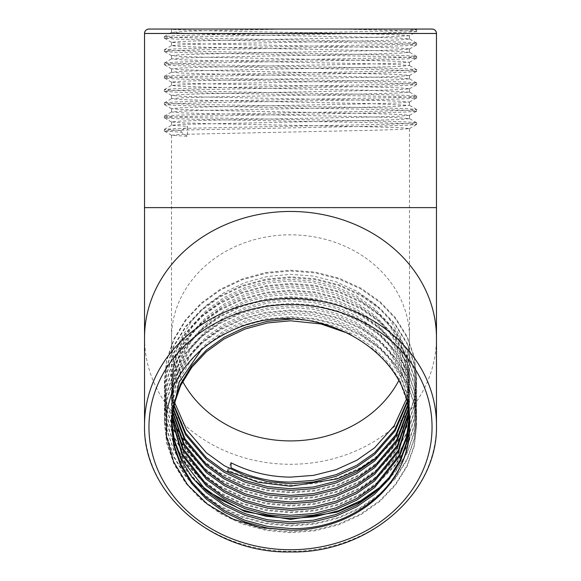 <?xml version="1.0" encoding="UTF-8"?>
<svg xmlns="http://www.w3.org/2000/svg" width="581" height="581" viewBox="0 0 581 581"><rect width="100%" height="100%" fill="white"/><g stroke="black" fill="none" stroke-linecap="round" stroke-linejoin="round"><path stroke-width="0.44" stroke-dasharray="2.9 2.18" d="M174.511 402.27L171.511 379.052L173.755 358.942L180.568 339.202L191.694 321.01L206.364 305.352L224.208 292.446L244.964 282.606L267.507 276.491L290.5 274.341L313.493 276.084L336.036 281.77L356.792 291.19L374.636 303.696L389.306 318.947L400.432 336.711L407.245 356.022L409.489 375.733L406.177 399.641M173.704 405.589L171.511 385.682L173.755 365.572L180.568 345.833L191.694 327.64L206.364 311.99L224.208 299.084L244.964 289.236L267.507 283.121L290.5 280.979L313.493 282.722L336.036 288.408L356.792 297.828L374.636 310.334L389.306 325.585L400.432 343.349L407.245 362.66L409.489 382.371L407.034 402.967M173.893 404.761L171.511 384.026L173.755 363.917L180.568 344.177L191.694 325.985L206.364 310.334L224.208 297.421L244.964 287.58L267.507 281.465L290.5 279.323L313.493 281.059L336.036 286.753L356.792 296.165L374.636 308.671L389.306 323.922L400.432 341.686L407.245 360.997L409.489 380.708L406.831 402.139M173.029 408.908L171.511 392.32L173.755 372.21L180.568 352.471L191.694 334.278L206.364 318.628L224.208 305.715L244.964 295.874L267.507 289.759L290.5 287.617L313.493 289.353L336.036 295.046L356.792 304.466L374.636 316.965L389.306 332.216L400.432 349.98L407.245 369.291L409.489 389.001L407.768 406.293M173.189 408.08L171.511 390.664L173.755 370.547L180.568 350.815L191.694 332.623L206.364 316.965L224.208 304.059L244.964 294.211L267.507 288.096L290.5 285.954L313.493 287.697L336.036 293.383L356.792 302.803L374.636 315.309L389.306 330.56L400.432 348.324L407.245 367.635L409.489 387.345L407.593 405.465M172.484 412.227L171.511 398.958L173.755 378.841L180.568 359.109L191.694 340.916L206.364 325.258L224.208 312.353L244.964 302.505L267.507 296.39L290.5 294.247L313.493 295.99L336.036 301.677L356.792 311.096L374.636 323.602L389.306 338.854L400.432 356.618L407.245 375.929L409.489 395.639L408.37 409.605M172.608 411.399L171.511 397.295L173.755 377.185L180.568 357.446L191.694 339.253L206.364 323.602L224.208 310.697L244.964 300.849L267.507 294.734L290.5 292.592L313.493 294.335L336.036 300.021L356.792 309.441L374.636 321.939L389.306 337.191L400.432 354.962L407.245 374.273L409.489 393.976L408.232 408.784M172.056 415.546L171.511 405.589L173.755 385.479L180.568 365.739L191.694 347.547L206.364 331.896L224.208 318.991L244.964 309.143L267.507 303.028L290.5 300.885L313.493 302.628L336.036 308.315L356.792 317.734L374.636 330.233L389.306 345.484L400.432 363.256L407.245 382.567L409.489 402.27L408.842 412.902M172.15 414.711L171.511 403.933L173.755 383.823L180.568 364.084L191.694 345.891L206.364 330.233L224.208 317.328L244.964 307.487L267.507 301.372L290.5 299.222L313.493 300.965L336.036 306.652L356.792 316.071L374.636 328.577L389.306 343.829L400.432 361.593L407.245 380.904L409.489 400.614L408.733 412.082M171.751 418.857L171.511 412.227L173.755 392.117L180.568 372.377L191.694 354.185L206.364 338.534L224.208 325.621L244.964 315.781L267.507 309.666L290.5 307.516L313.493 309.259L336.036 314.946L356.792 324.365L374.636 336.871L389.306 352.122L400.432 369.886L407.245 389.197L409.489 408.908L409.191 416.156M171.816 418.029L171.511 410.564L173.755 390.454L180.568 370.714L191.694 352.522L206.364 336.871L224.208 323.966L244.964 314.118L267.507 308.003L290.5 305.86L313.493 307.603L336.036 313.29L356.792 322.709L374.636 335.215L389.306 350.466L400.432 368.231L407.245 387.542L409.489 407.252L409.111 415.35M171.569 422.176L171.548 421.348M201.44 349.755L206.364 345.165L224.208 332.259L244.964 322.411L267.507 316.296L290.5 314.154L313.493 315.897L336.036 321.584L356.792 331.003L374.636 343.509L389.306 358.76L400.432 376.524L407.245 395.835L409.489 415.546L409.409 419.264M171.606 421.348L171.569 420.521M171.518 418.029L173.755 397.092L180.568 377.352L191.694 359.16L206.364 343.509L224.208 330.604L244.964 320.756L267.507 314.641L290.5 312.498L313.493 314.234L336.036 319.928L356.792 329.347L374.636 341.846L389.306 357.097L400.432 374.861L407.245 394.172L409.489 413.883L409.365 418.516M171.518 424.667L171.511 423.839M290.478 319.129L313.493 320.872L336.036 326.558L356.792 335.978L374.636 348.484L389.306 363.735L400.432 381.499L407.245 400.81L409.482 421.348M349.733 333.908L374.636 350.14L389.067 365.086L400.098 382.472L406.99 401.384L409.474 420.738M171.511 32.362L171.511 29.05C169.819 30.154 226.939 31.265 290.5 32.369L374.636 34.025L400.432 34.86L409.438 35.746L416.671 31.541L407.07 30.713L338.781 29.05L171.511 29.05L290.137 29.05L206.778 30.699L186.218 31.294L171.511 32.362L185.92 33.422L221.957 34.41L372.058 37.278L399.387 38.106L409.489 38.992L400.432 39.835L374.643 40.677L207.671 43.931L181.628 44.759L171.511 45.645L180.597 46.465L206.393 47.286L373.46 50.591L399.416 51.404L409.489 52.275L400.432 53.103L374.636 53.931L207.613 57.214L181.606 58.027L171.511 58.906L180.568 59.734L206.364 60.562L370.54 63.779L397.484 64.578L409.489 65.53L398.973 66.423L371.099 67.273L211.157 70.417L182.601 71.274L171.511 72.182L180.531 72.995L206.248 73.823L372.98 77.12L396.67 77.847L409.489 78.813L398.464 79.713L367.424 80.628L192.246 84.194L171.511 85.458L180.589 86.293L206.422 87.121L370.257 90.324L409.489 92.088L396.039 93.098L365.899 93.948L207.562 97.042L181.562 97.848L171.511 98.705L180.517 99.525L206.248 100.36L370.257 103.592L409.489 105.357L396.031 106.367L365.892 107.224L207.562 110.317L181.562 111.116L171.511 111.973L180.517 112.801L206.248 113.629L356.749 116.541L395.414 117.587L409.489 118.64L400.186 119.483L373.728 120.311L181.33 124.421L171.511 125.278L187.452 126.375L187.452 136.324L181.236 132.177L181.236 130.522L187.452 126.375M409.438 35.746L374.636 37.344L206.364 40.663L180.568 41.491L171.511 42.319L181.279 43.183L206.364 43.982L374.636 47.301L400.432 48.129L409.489 48.957L399.721 49.821L374.636 50.612L206.364 53.931L180.568 54.759L171.511 55.594L181.279 56.451L206.364 57.25L374.636 60.569L400.432 61.397L409.489 62.225L399.721 63.089L374.636 63.888L206.364 67.2L180.568 68.035L171.511 68.863L181.279 69.72L206.364 70.519L374.636 73.838L400.432 74.666L409.489 75.494L399.721 76.358L374.636 77.157L206.364 80.476L180.568 81.304L171.511 82.132L181.279 82.996L206.364 83.787L374.636 87.106L400.432 87.934L409.489 88.77L399.721 89.627L374.636 90.425L206.364 93.744L180.568 94.572L171.511 95.4L181.279 96.264L206.364 97.063L374.636 100.375L400.432 101.21L409.489 102.038L399.721 102.902L374.636 103.694L206.364 107.013L180.568 107.841L171.511 108.669L181.279 109.533L206.364 110.332L374.636 113.651L400.432 114.479L409.489 115.307L399.721 116.171L374.636 116.963L206.364 120.282L180.568 121.109L171.511 121.945L181.279 122.802L206.364 123.6L374.636 126.919L400.432 127.747L409.489 128.575L399.721 129.44L374.636 130.238L180.568 134.385L171.562 135.271L187.452 136.324M250.593 29.05L148.954 29.05M290.137 29.057L304.052 29.05M380.497 29.05L415.292 29.05L407.07 29.05L416.671 29.878L407.07 30.713L201.28 34.86L174.641 35.652L164.329 36.516L173.93 37.344L201.28 38.172L379.72 41.491L406.359 42.29L416.671 43.154L407.07 43.982L379.72 44.81L201.28 48.129L174.641 48.927L164.329 49.784L173.93 50.612L201.28 51.448L379.72 54.759L406.359 55.558L416.671 56.422L407.07 57.25L379.72 58.078L201.28 61.397L174.641 62.196L164.329 63.053L173.93 63.888L201.28 64.716L379.72 68.035L406.359 68.827L416.671 69.691L407.07 70.519L379.72 71.347L201.28 74.666L174.641 75.465L164.329 76.329L173.93 77.157L201.28 77.985L379.72 81.304L406.359 82.103L416.671 82.96L407.07 83.787L379.72 84.623L201.28 87.934L174.641 88.733L164.329 89.597L173.93 90.425L201.28 91.253L379.72 94.572L406.359 95.371L416.671 96.228L407.07 97.063L379.72 97.891L201.28 101.21L174.641 102.002L164.329 102.866L173.93 103.694L201.28 104.522L379.72 107.841L406.359 108.64L416.671 109.504L407.07 110.332L379.72 111.16L201.28 114.479L174.641 115.278L164.329 116.135L173.93 116.963L201.28 117.798L379.72 121.109L406.359 121.908L416.671 122.773L407.07 123.6L379.72 124.428L174.641 128.546L164.329 129.403L181.236 130.522M231.006 462.759L227.418 470.218L227.418 471.046L231.006 467.734M173.93 385.341L185.724 366.059L201.28 349.479L220.199 335.803L242.219 325.375L266.12 318.904L290.5 316.645L314.88 318.497L338.781 324.547L360.801 334.547L379.72 347.816L395.276 364.004L407.07 382.85L414.297 403.337L416.671 424.253L414.297 445.162L407.07 465.65L395.276 484.503L379.72 500.684L360.801 513.96L338.781 523.96L314.88 530.003L290.5 531.862L266.12 529.603L242.219 523.125L220.199 512.703L201.28 499.028L185.724 482.441L173.93 463.166L166.703 442.25L164.329 420.935L166.703 399.619L173.93 378.703L185.724 359.428L201.28 342.841L220.199 329.166L242.219 318.737L266.12 312.266L290.5 310.007L314.88 311.866L338.781 317.909L360.801 327.909L379.72 341.185L395.276 357.366L407.07 376.219L414.297 396.707L416.671 417.616L414.297 438.524L407.07 459.019L395.276 477.865L379.72 494.053L360.801 507.322L338.781 517.322L314.88 523.365L290.5 525.224L266.12 522.965L242.219 516.494L220.199 506.066L201.28 492.39L185.724 475.803L173.93 456.528L166.703 435.612L164.329 414.297L166.703 392.988L173.93 372.072L185.724 352.79L201.28 336.203L220.199 322.535L242.219 312.106L266.12 305.635L290.5 303.369L314.88 305.228L338.781 311.278L360.801 321.278L379.72 334.547L395.276 350.728L407.07 369.581L414.297 390.069L416.671 410.985L414.58 430.608L408.211 449.926L397.76 467.93L383.838 483.726M198.172 482.927L183.843 466.637L173.065 448.009L166.493 427.994L164.329 407.666L166.703 386.35L173.93 365.434L185.724 346.16L201.28 329.572L220.199 315.897L242.219 305.468L266.12 298.997L290.5 296.738L314.88 298.598L338.781 304.64L360.801 314.641L379.72 327.909L395.276 344.097L407.07 362.943L414.297 383.438L416.671 404.347L414.297 425.256L407.07 445.743L395.276 464.597L379.72 480.777L360.801 494.053L338.781 504.054L314.88 510.096L290.5 511.955L266.12 509.697L242.219 503.226L220.199 492.797L201.28 479.122L185.724 462.534L173.93 443.259L166.703 422.343L164.329 401.028L166.703 379.713L173.93 358.797L185.724 339.522L201.28 322.934L220.199 309.259L242.219 298.837L266.12 292.359L290.5 290.101L314.88 291.96L338.781 298.002L360.801 308.003L379.72 321.278L395.276 337.459L407.07 356.313L414.297 376.8L416.671 397.709L414.297 418.625L407.07 439.113L395.276 457.959L379.72 474.147L360.801 487.415L338.781 497.416L314.88 503.466L290.5 505.317L266.12 503.059L242.219 496.588L220.199 486.159L201.28 472.484L185.724 455.903L173.93 436.622L166.703 415.705L164.329 394.39L166.703 373.082L173.93 352.166L185.724 332.884L201.28 316.304L220.199 302.628L242.219 292.199L266.12 285.729L290.5 283.47L314.88 285.322L338.781 291.371L360.801 301.372L379.72 314.641L395.276 330.821L407.07 349.675L414.297 370.162L416.671 391.078L414.297 411.987L407.07 432.475L395.276 451.328L379.72 467.509L360.801 480.785L338.781 490.785L314.88 496.828L290.5 498.687L266.12 496.428L242.219 489.95L220.199 479.528L201.28 465.853L185.724 449.266L173.93 429.991L166.703 409.075L164.329 387.759L166.703 366.444L173.93 345.528L185.724 326.253L201.28 309.666L220.199 295.99L242.219 285.561L266.12 279.091L290.5 276.832L314.88 278.691L338.781 284.734L360.801 294.734L379.72 308.01L395.276 324.191L407.07 343.044L414.297 363.532L416.671 384.44L414.297 405.349L407.07 425.844L395.276 444.69L379.72 460.878L360.801 474.147L338.781 484.147L314.88 490.19L290.5 492.049L266.12 489.79L242.219 483.319L220.199 472.89L201.28 459.215L185.724 442.628L173.93 423.353L166.703 402.437L164.329 381.121L166.703 359.813L173.93 338.897L185.724 319.615L201.28 303.028L220.199 289.36L242.219 278.931L266.12 272.46L290.5 270.194L314.88 272.053L338.781 278.103L360.801 288.103L379.72 301.372L395.276 317.553L407.07 336.406L414.297 356.894L416.671 377.803L414.297 398.719L407.07 419.206L395.276 438.059L379.72 454.24L360.801 467.509L338.781 477.509L314.88 483.559L290.5 485.418L258.124 481.482L227.418 470.218M242.219 326.202L266.12 319.732L290.5 317.473L314.88 319.332L338.781 325.375L360.801 335.375L379.72 348.644L395.276 364.832L407.07 383.678L414.297 404.173L416.671 425.081L414.297 445.99L407.07 466.478L395.276 485.331L379.72 501.512L360.801 514.788L338.781 524.788L314.88 530.831L290.5 532.69L266.12 530.431L242.219 523.96L220.199 513.531L201.28 499.856L185.724 483.269L173.93 463.994L166.703 443.078L164.329 421.762L166.703 400.447L173.93 379.531L185.724 360.256L201.28 343.669L220.199 329.993L242.219 319.572L266.12 313.094L290.5 310.835L314.88 312.694L338.781 318.737L360.801 328.737L379.72 342.013L395.276 358.194L407.07 377.047L414.297 397.535L416.671 418.443L414.297 439.359L407.07 459.847L395.276 478.7L379.72 494.881L360.801 508.15L338.781 518.15L314.88 524.2L290.5 526.052L266.12 523.793L242.219 517.322L220.199 506.893L201.28 493.218L185.724 476.638L173.93 457.356L166.703 436.44L164.329 415.132L166.703 393.816L173.93 372.9L185.724 353.618L201.28 337.038L220.199 323.363L242.219 312.934L266.12 306.463L290.5 304.204L314.88 306.056L338.781 312.106L360.801 322.106L379.72 335.375L395.276 351.556L407.07 370.409L414.297 390.897L416.671 411.813L414.297 432.722L407.07 453.209L395.276 472.062L379.72 488.243L376.808 490.654M205.376 490.023L201.28 486.587L185.724 470L173.93 450.725L166.703 429.809L164.329 408.494L166.703 387.178L173.93 366.262L185.724 346.988L201.28 330.4L220.199 316.725L242.219 306.296L266.12 299.825L290.5 297.566L314.88 299.426L338.781 305.468L360.801 315.468L379.72 328.744L395.276 344.925L407.07 363.779L414.297 384.266L416.671 405.175L414.297 426.084L407.07 446.578L395.276 465.425L379.72 481.613L360.801 494.881L338.781 504.882L314.88 510.924L290.5 512.783L266.12 510.525L242.219 504.054L220.199 493.625L201.28 479.95L185.724 463.362L173.93 444.087L166.703 423.171L164.329 401.856L166.703 380.548L173.93 359.632L185.724 340.35L201.28 323.762L220.199 310.094L242.219 299.665L266.12 293.194L290.5 290.928L314.88 292.788L338.781 298.837L360.801 308.838L379.72 322.106L395.276 338.287L407.07 357.141L414.297 377.628L416.671 398.537L414.297 419.453L407.07 439.94L395.276 458.794L379.72 474.975L360.801 488.243L338.781 498.244L314.88 504.293L290.5 506.153L266.12 503.887L242.219 497.416L220.199 486.987L201.28 473.319L185.724 456.731L173.93 437.449L166.703 416.533L164.329 395.225L166.703 373.91L173.93 352.994L185.724 333.719L201.28 317.132L220.199 303.456L242.219 293.027L266.12 286.556L290.5 284.298L314.88 286.157L338.781 292.199L360.801 302.2L379.72 315.468L395.276 331.657L407.07 350.503L414.297 370.998L416.671 391.906L414.297 412.815L407.07 433.303L395.276 452.156L379.72 468.337L360.801 481.613L338.781 491.613L314.88 497.656L290.5 499.515L266.12 497.256L242.219 490.785L220.199 480.356L201.28 466.681L185.724 450.093L173.93 430.819L166.703 409.903L164.329 388.587L166.703 367.272L173.93 346.356L185.724 327.081L201.28 310.494L220.199 296.818L242.219 286.397L266.12 279.919L290.5 277.66L314.88 279.519L338.781 285.561L360.801 295.562L379.72 308.838L395.276 325.019L407.07 343.872L414.297 364.36L416.671 385.268L414.297 406.184L407.07 426.672L395.276 445.518L379.72 461.706L360.801 474.975L338.781 484.975L314.88 491.025L290.5 492.877L266.12 490.618L242.219 484.147L220.199 473.718L201.28 460.043L185.724 443.463L173.93 424.181L166.703 403.265L164.329 381.949L166.703 360.641L173.93 339.725L185.724 320.443L201.28 303.863L220.199 290.188L242.219 279.759L266.12 273.288L290.5 271.029L314.88 272.881L338.781 278.931L360.801 288.931L379.72 302.2L395.276 318.381L407.07 337.234L414.297 357.722L416.671 378.638L414.297 399.546L407.07 420.034L395.276 438.887L379.72 455.068L376.808 457.479M416.621 31.592L379.72 33.197L201.28 36.516L173.93 37.344L164.329 38.172L174.641 39.036L201.28 39.835L379.72 43.154L407.07 43.982L416.671 44.81L406.359 45.667L379.72 46.465L201.28 49.784L173.93 50.612L164.329 51.448L174.641 52.305L201.28 53.103L379.72 56.422L407.07 57.25L416.671 58.078L406.359 58.942L379.72 59.741L201.28 63.053L173.93 63.888L164.329 64.716L174.641 65.573L201.28 66.372L379.72 69.691L407.07 70.519L416.671 71.347L406.359 72.211L379.72 73.01L201.28 76.329L173.93 77.157L164.329 77.985L174.641 78.842L201.28 79.641L379.72 82.96L407.07 83.787L416.671 84.623L406.359 85.48L379.72 86.278L201.28 89.597L173.93 90.425L164.329 91.253L174.641 92.118L201.28 92.916L379.72 96.228L407.07 97.063L416.671 97.891L406.359 98.748L379.72 99.547L201.28 102.866L173.93 103.694L164.329 104.522L174.641 105.386L201.28 106.185L379.72 109.504L407.07 110.332L416.671 111.16L406.359 112.017L379.72 112.816L201.28 116.135L173.93 116.963L164.329 117.798L174.641 118.655L201.28 119.454L379.72 122.773L407.07 123.6L416.671 124.428L406.359 125.293L379.72 126.092L173.93 130.238L164.379 131.117L181.236 132.177M398.66 380.809A118.989 103.048 180 0 0 409.489 337.866A118.989 103.048 180 0 0 290.5 234.818A118.989 103.048 180 0 0 171.511 337.866A118.989 103.048 180 0 0 182.674 381.448M144.531 207.62L436.469 207.62M144.531 337.866A145.969 126.418 180 0 0 290.5 464.284A145.969 126.418 180 0 0 436.469 337.866M436.469 424.943A145.969 126.418 0 0 1 290.5 551.354A145.969 126.418 0 0 1 144.531 424.943M144.531 33.473L436.469 33.473M290.5 207.62L171.511 207.62L290.5 207.62M409.489 375.733L409.489 128.575M171.511 135.213L171.511 379.052M171.511 384.026L171.511 385.682M171.511 390.664L171.511 392.32M171.511 397.295L171.511 398.958M171.511 403.933L171.511 405.589M171.511 410.564L171.511 412.227M171.511 417.202L171.511 418.857M409.489 380.708L409.489 382.371M409.489 387.345L409.489 389.001M409.489 393.976L409.489 395.639M409.489 400.614L409.489 402.27M409.489 407.252L409.489 408.908M409.489 413.883L409.489 415.546M409.489 420.521L409.489 422.176M171.511 42.319L171.511 45.645M171.511 55.594L171.511 58.906M171.511 68.863L171.511 72.182M171.511 82.132L171.511 85.458M171.511 95.4L171.511 98.705M171.511 108.669L171.511 111.973M171.511 121.945L171.511 125.278M409.489 115.307L409.489 118.64M409.489 35.688L409.489 38.992M409.489 48.957L409.489 52.275M409.489 62.225L409.489 65.53M409.489 75.494L409.489 78.813M409.489 88.77L409.489 92.088M409.489 102.038L409.489 105.357M416.671 424.253L416.671 425.081M164.329 420.935L164.329 421.762M416.671 417.616L416.671 418.443M164.329 414.297L164.329 415.132M416.671 410.985L416.671 411.813M164.329 407.666L164.329 408.494M416.671 404.347L416.671 405.175M164.329 401.028L164.329 401.856M416.671 397.709L416.671 398.537M164.329 394.39L164.329 395.225M416.671 391.078L416.671 391.906M164.329 387.759L164.329 388.587M416.671 384.44L416.671 385.268M164.329 381.121L164.329 381.949M416.671 377.803L416.671 378.638M416.671 31.541L416.671 29.878M164.329 38.172L164.329 36.516M416.671 44.81L416.671 43.154M164.329 51.448L164.329 49.784M416.671 58.078L416.671 56.422M164.329 64.716L164.329 63.053M416.671 71.347L416.671 69.691M164.329 77.985L164.329 76.329M416.671 84.623L416.671 82.96M164.329 91.253L164.329 89.597M416.671 97.891L416.671 96.228M164.329 104.522L164.329 102.866M416.671 111.16L416.671 109.504M164.329 117.798L164.329 116.135M416.671 124.428L416.671 122.773M164.329 131.066L164.329 129.403M415.284 29.05L416.621 29.827M164.379 36.458L171.569 32.304M416.621 43.096L409.431 38.942M164.379 49.726L171.562 45.579M416.621 56.364L409.438 52.21M164.379 63.002L171.569 58.848M416.621 69.633L409.431 65.479M164.379 76.271L171.562 72.117M416.621 82.901L409.438 78.755M164.379 89.539L171.562 85.392M416.621 96.177L409.438 92.023M164.379 102.808L171.569 98.654M416.621 109.446L409.438 105.292M164.379 116.077L171.569 111.922M416.621 122.714L409.438 118.568M164.379 129.352L171.555 125.206M171.562 42.377L164.379 38.23M409.438 49.015L416.621 44.868M171.562 55.653L164.379 51.498M409.438 62.283L416.621 58.136M171.562 68.921L164.379 64.767M409.438 75.559L416.621 71.405M171.562 82.19L164.379 78.043M409.438 88.828L416.621 84.673M171.562 95.458L164.379 91.311M409.438 102.096L416.621 97.942M171.562 108.734L164.379 104.58M409.438 115.365L416.621 111.218M171.562 122.003L164.379 117.849M409.438 128.633L416.621 124.487M171.562 135.271L164.379 131.117"/><path stroke-width="0.87" d="M144.531 33.473A4.423 4.423 0 0 1 148.954 29.05L432.046 29.05A4.423 4.423 0 0 1 436.469 33.473L144.531 33.473L144.531 424.943A145.969 126.418 0 0 1 290.5 298.525A145.969 126.418 0 0 1 436.469 424.943C438.43 493.073 368.296 553.708 290.5 551.95C212.704 553.708 142.57 493.073 144.531 424.943M406.177 399.641L394.158 425.786L374.636 447.769L356.792 460.275L336.036 469.695L313.493 475.381L290.5 477.124C269.62 476.936 249.786 472.15 231.006 462.759L231.006 467.734C249.786 477.124 269.62 481.91 290.5 482.099L313.493 480.356L336.036 474.67L356.792 465.25L374.636 452.744L394.884 429.649L406.831 402.139M407.034 402.967L395.116 430.935L374.636 454.4L356.792 466.906L336.036 476.326L313.493 482.012L290.5 483.755L267.507 481.613L244.964 475.498L224.208 465.65L206.364 452.744L186.501 429.664L174.511 402.27M407.768 406.293L396.046 436.07L374.636 461.038L356.792 473.544L336.036 482.964L313.493 488.65L290.5 490.393L267.507 488.251L244.964 482.136L224.208 472.288L206.364 459.382L185.571 434.799L173.704 405.589M407.593 405.465L395.821 434.784L374.636 459.382L356.792 471.881L336.036 481.3L313.493 486.994L290.5 488.73L267.507 486.587L244.964 480.472L224.208 470.625L206.364 457.719L185.804 433.513L173.893 404.761M408.37 409.605L396.946 441.19L374.636 467.676L356.792 480.175L336.036 489.594L313.493 495.288L290.5 497.024L267.507 494.881L244.964 488.766L224.208 478.918L206.364 466.013L184.671 439.926L173.029 408.908M408.232 408.784L396.729 439.911L374.636 466.013L356.792 478.519L336.036 487.938L313.493 493.625L290.5 495.368L267.507 493.225L244.964 487.11L224.208 477.262L206.364 464.357L184.889 438.648L173.189 408.08M408.842 412.902L397.825 446.288L374.636 474.307L356.792 486.813L336.036 496.232L313.493 501.919L290.5 503.662L267.507 501.519L244.964 495.404L224.208 485.556L206.364 472.651L183.792 445.039L172.484 412.227M408.733 412.082L397.607 445.017L374.636 472.651L356.792 485.157L336.036 494.576L313.493 500.263L290.5 502.006L267.507 499.856L244.964 493.741L224.208 483.9L206.364 470.988L184.01 443.761L172.608 411.399M409.191 416.156L398.689 451.357L374.636 480.945L356.792 493.451L336.036 502.87L313.493 508.557L290.5 510.3L267.507 508.15L244.964 502.035L224.208 492.194L206.364 479.289L182.95 450.137L172.056 415.546M409.111 415.35L398.472 450.093L374.636 479.289L356.792 491.787L336.036 501.207L313.493 506.893L290.5 508.636L267.507 506.494L244.964 500.379L224.208 490.531L206.364 477.626L183.16 448.866L172.15 414.711M409.409 419.264L406.555 438.052L399.554 456.332L374.636 487.582L356.792 500.081L336.036 509.501L313.493 515.187L290.5 516.93L267.507 514.788L244.964 508.673L224.208 498.825L206.364 485.919L182.129 455.228L171.751 418.857M409.365 418.516L406.373 437.079L399.329 455.105L374.636 485.919L356.792 498.425L336.036 507.845L313.493 513.531L290.5 515.274L267.507 513.132L244.964 507.017L224.208 497.169L206.364 484.263L182.332 453.957L171.816 418.029M409.474 420.738L407.245 441.887L400.432 461.198L389.306 478.962L374.636 494.213L356.792 506.719L336.036 516.139L313.493 521.825L290.5 523.568L267.507 521.426L244.964 515.311L224.208 505.463L206.364 492.557L192.238 477.611L181.337 460.297L174.351 441.473L171.569 422.176M171.548 421.348L171.511 418.857L179.202 382.037L201.44 349.755M409.482 421.348L407.099 440.856L400.236 459.934L389.168 477.48L374.636 492.557L356.792 505.056L336.036 514.475L313.493 520.169L290.5 521.905L267.507 519.763L244.964 513.648L224.208 503.807L206.364 490.894L181.533 459.026L174.518 440.442L171.606 421.348M171.569 420.521L171.518 418.029M290.5 530.199L260.484 527.686L232.24 518.84L207.497 504.279L187.576 484.866L173.639 461.837L166.551 436.6L166.674 410.694L173.93 385.341C187.714 357.743 210.475 338.026 242.219 326.202C319.456 297.501 415.008 354.018 409.489 427.151A118.989 103.048 0 0 1 409.489 427.623A118.989 103.048 0 0 1 290.5 530.199L267.507 528.056L244.964 521.941L224.208 512.101L206.364 499.188L191.694 483.537L180.568 465.345L173.755 445.605L171.511 425.495L173.755 405.385L180.568 385.646L191.694 367.453L206.364 351.803L224.208 338.897L244.964 329.049L267.507 322.934L290.5 320.792L320.886 323.937L349.733 333.908M409.489 427.616C410.84 481.961 353.844 530.511 290.5 528.543L267.507 526.401L244.964 520.285L224.208 510.438L206.364 497.532L191.824 482.056L180.756 464.081L173.901 444.574L171.518 424.667M171.511 425.495L173.755 403.722L180.568 383.99L191.694 365.798L206.364 350.14L224.201 337.241L244.957 327.393L267.492 321.278L290.478 319.129M432.046 29.05L250.593 29.05M407.07 29.05L338.781 29.05M304.052 29.05L380.497 29.05M383.838 483.726L379.72 487.415L360.801 500.684L338.781 510.684L314.88 516.734L290.5 518.593L266.12 516.327L242.219 509.857L220.199 499.428L201.28 485.76L198.172 482.927M376.808 490.654L358.186 502.964L336.842 512.181L290.5 519.421L244.935 511.658L205.376 490.023M376.808 457.479L358.186 469.789L336.842 479.005L290.5 486.246L258.124 482.317L227.418 471.046M182.674 381.448A118.989 103.048 180 0 0 290.5 440.914A118.989 103.048 180 0 0 398.66 380.809M436.469 33.473L436.469 207.62L144.531 207.62M436.469 207.62L436.469 337.866A145.969 126.418 180 0 0 290.5 211.455A145.969 126.418 180 0 0 144.531 337.866M290.5 549.735A141.546 122.584 180 0 0 432.046 427.151A141.546 122.584 180 0 0 290.5 304.567A141.546 122.584 180 0 0 148.954 427.151A141.546 122.584 180 0 0 290.5 549.735M436.469 337.866L436.469 424.943"/></g></svg>
